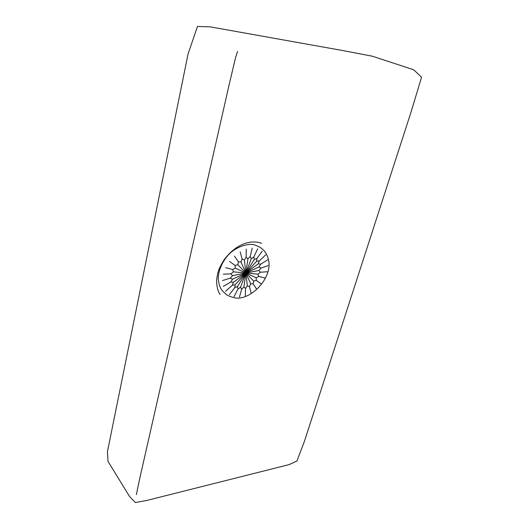 <?xml version="1.0" encoding="UTF-8"?>
<svg xmlns="http://www.w3.org/2000/svg" width="529" height="529" viewBox="0 0 529 529"><rect width="100%" height="100%" fill="white"/><g stroke="black" fill="none" stroke-linecap="round" stroke-linejoin="round"><path stroke-width="0.79" d="M265.67 254.885L259.25 260.916L256.625 261.286L256.942 258.423L254.244 259.527L253.847 256.909L251.275 258.681L250.184 256.492L252.201 248.134M267.694 259.818L260.638 264.209L258.258 263.826L259.25 260.916M258.258 263.826L245.873 273.037L259.045 266.966L260.638 264.209M256.625 261.286L245.873 273.037L258.932 270.504L260.387 272.237L267.251 271.754M259.045 266.966L261.022 268.071L258.932 270.504M251.275 258.681L245.873 273.037L254.244 259.527M240.946 261.967L238.361 261.829L237.838 264.771L245.873 273.037L240.946 261.967L242.156 259.031L244.385 259.944L245.873 273.037L247.909 258.82L250.184 256.492M244.385 259.944L246.19 257.213L247.909 258.82M237.838 264.771L235.074 265.406L229.5 261.452M235.286 268.143L232.542 269.512L233.474 271.846L245.873 273.037L235.286 268.143L235.074 265.406M233.474 271.846L230.942 273.85L232.515 275.622L230.373 278.115L222.491 280.549M223.284 286.354L230.875 281.997L232.482 279.206L245.873 273.037L232.515 275.622M232.482 279.206L230.373 278.115M230.875 281.997L233.368 282.341L232.396 285.237L235.094 284.814L245.873 273.037L233.368 282.341M234.003 296.676L237.984 288.993L240.543 287.207L245.873 273.037L237.547 286.473L234.83 287.624L235.094 284.814M237.984 288.993L237.547 286.473M240.543 287.207L241.647 289.277L239.465 297.053M245.291 295.81L245.568 288.464L247.327 285.812L245.873 273.037L243.882 286.976L241.647 289.277M245.568 288.464L243.882 286.976M247.327 285.812L249.483 286.619L251.096 293.053M250.667 283.795L253.146 283.875L253.675 281.058L245.873 273.037L250.667 283.795L249.483 286.619M253.675 281.058L256.307 280.41L256.155 277.785L258.78 276.442L257.947 274.187L260.387 272.237M257.947 274.187L245.873 273.037L256.155 277.785M261.022 268.071L268.223 265.571M257.669 248.815L253.847 256.909M256.942 258.423L262.258 251.13M258.78 276.442L264.85 277.976M256.307 280.41L261.194 283.842M253.146 283.875L256.505 288.973M223.304 274.154L230.942 273.85M232.542 269.512L225.698 267.634M238.361 261.829L234.44 256.069M242.156 259.031L240.153 251.877M246.223 249.172L246.19 257.213M225.605 291.168L232.396 285.237M229.275 294.686L234.83 287.624M218.179 278.333C218.629 270.14 221.968 262.377 228.204 255.051C236.661 245.932 249.397 243.089 254.667 244.947C258.602 246.468 261.187 247.87 262.41 249.166C265.28 250.951 269.248 257.775 269.082 264.943C268.831 281.388 250.329 299.454 235.934 298.098C230.558 296.881 227.212 295.552 225.883 294.104L223.397 291.823C220.56 289.343 218.821 284.847 218.179 278.333M219.919 294.17L220.124 294.455C217.908 291.519 216.718 286.877 216.559 280.522C217.902 270.742 218.642 268.997 224.032 259.918C234.023 246.388 247.413 239.65 259.693 242.705L261.425 243.347L259.997 242.692M343.023 50.592L210.337 26.88L197.482 26.45L188.053 54.004L107.453 451.627L107.989 461.354L129.479 496.387L135.378 502.55L147.135 500.368L289.092 464.621L296.928 461.017L304.479 441.179L411.337 111.169L421.547 77.241L413.738 69.795L372.323 56.213L343.07 50.599M136.542 493.855L136.462 494.589C138.109 485.364 140.317 476.054 143.703 460.997L229.169 84.587L235.577 57.595L237.574 51.412"/></g></svg>
